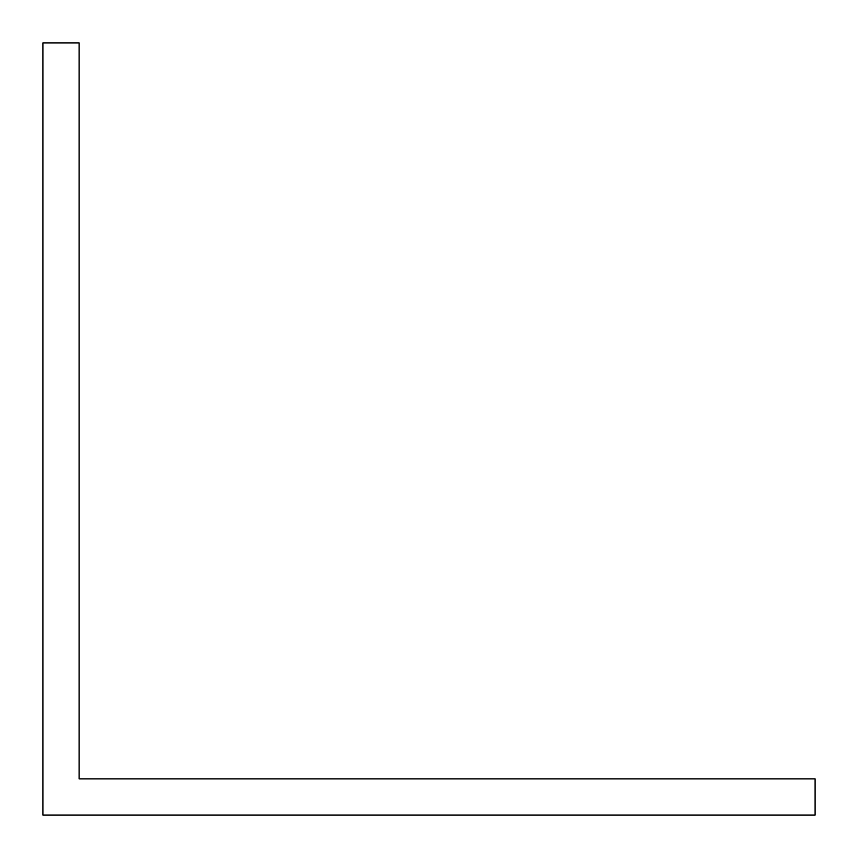 <?xml version="1.0" encoding="UTF-8"?>
<svg xmlns="http://www.w3.org/2000/svg" width="858" height="858" viewBox="0 0 858 858"><rect width="100%" height="100%" fill="white"/><g stroke="black" fill="none" stroke-linecap="round" stroke-linejoin="round"><path stroke-width="1.29" d="M127.359 778.903L79.097 778.903L79.097 42.9L42.9 42.9L42.9 815.1L815.1 815.1L815.1 778.903L127.359 778.903"/></g></svg>
